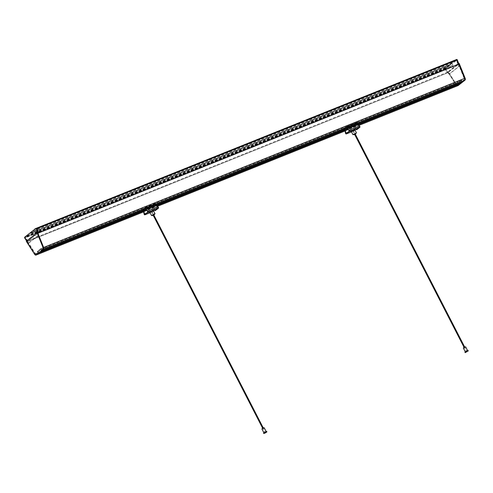 <?xml version="1.0" encoding="UTF-8"?>
<svg xmlns="http://www.w3.org/2000/svg" width="493" height="493" viewBox="0 0 493 493"><rect width="100%" height="100%" fill="white"/><g stroke="black" fill="none" stroke-linecap="round" stroke-linejoin="round"><path stroke-width="0.37" stroke-dasharray="2.46 1.85" d="M356.599 129.782A0.715 0.407 68.1 0 1 355.946 128.95L355.601 126.029L354.695 124.452L354.473 125.37L354.566 124.119L355.743 125.851L356.531 129.431L359.662 126.984L359.539 126.381L357.394 124.55L356.71 122.437L357.585 122.93L356.846 122.769L357.45 124.211M344.909 129.246L344.132 128.309L344.274 129.628M344.262 129.505L344.268 128.642L344.718 129.326M347.023 128.396L346.419 126.954L347.158 127.114L346.283 126.621L346.832 128.476M354.473 125.37L344.046 129.56M354.701 125.475L344.274 129.665M355.601 126.029L345.174 130.214M357.567 123.232L347.14 127.416M357.585 122.93L347.158 127.114M143.488 210.135L142.717 209.198L142.853 210.511M142.847 210.394L142.853 209.531L143.297 210.209M145.608 209.285L144.997 207.843L145.743 208.003L144.868 207.51L145.417 209.359M155.184 210.671A0.715 0.407 68.1 0 1 154.525 209.833L154.186 206.918L153.28 205.341L153.052 206.259L153.144 205.008L154.321 206.74L155.116 210.32L158.241 207.873L155.246 204.016L155.295 203.326L156.17 203.819L155.431 203.658L156.034 205.1M153.052 206.259L142.625 210.449M153.286 206.364L142.859 210.554M154.186 206.918L143.759 211.103M156.145 204.114L145.718 208.305M156.17 203.819L145.743 208.003M448.162 72.607L448.494 72.342L456.401 84.691A1.078 0.61 -111.9 0 0 457.208 85.153A1.078 0.61 -111.9 0 0 457.294 85.104L458.989 83.773L458.225 82.288L461.67 79.589L462.434 81.074L464.129 79.743A1.078 0.61 -111.9 0 0 464.209 78.566L458.527 64.478L458.86 64.219L458.589 63.542L447.786 72.015L456.13 85.042L448.162 72.607L27.22 241.65L35.182 254.092A1.793 1.017 -111.9 0 0 36.531 254.869M462.194 82.146L461.67 80.254L458.718 82.571L459.131 83.379M459.186 83.477L459.556 83.329M457.313 85.856A1.793 1.017 68.1 0 1 456.13 85.042A1.793 1.017 -111.9 0 0 457.473 85.819M38.935 253.008L37.77 251.615L40.722 249.304L41.246 251.196M26.634 241.015L27.103 241.743L27.553 241.391L28.588 243.012L38.325 235.377L37.579 233.522L37.912 233.263L37.579 233.522L43.261 247.609A1.078 0.61 68.1 0 1 43.187 248.786L41.486 250.117L40.722 248.632L37.283 251.338L38.041 252.823L36.346 254.154A1.078 0.61 68.1 0 1 36.26 254.203A1.078 0.61 68.1 0 1 35.453 253.735L27.553 241.391L27.22 241.65M28.101 241.169L38.46 233.041L38.127 233.306L38.873 235.155L29.136 242.796L28.101 241.169L27.553 241.391L448.051 72.693L445.647 69.002A0.727 0.413 68.1 0 1 445.598 68.157L455.951 59.715M38.041 252.823L458.989 83.773M37.283 251.338L458.225 82.288M40.722 248.632L461.67 79.589M41.486 250.117L462.434 81.074M38.127 233.306L458.527 64.478L459.273 66.333L449.536 73.968L448.494 72.342L447.946 72.563L448.987 74.19L458.724 66.549L457.979 64.7L458.311 64.435L447.946 72.563M40.925 250.561L461.867 81.518M41.239 250.315L462.188 81.265M40.722 249.304L461.67 80.254M37.77 251.615L458.718 82.571M38.288 252.626L459.236 83.582M38.608 252.379L40.925 251.448M143.352 210.314L156.09 205.199M344.767 129.425L357.505 124.31M143.673 210.949L156.638 205.741M345.094 130.06L358.054 124.852M457.861 85.64A1.793 1.017 68.1 0 1 456.678 84.821L448.334 71.793L459.137 63.32M448.334 71.793L447.786 72.015M36.365 254.906A1.793 1.017 68.1 0 1 35.182 254.092L26.838 241.059L37.641 232.591M26.289 241.28L26.838 241.059M356.439 132.913L352.963 134.7M351.306 131.514L354.812 129.708M355.317 134.071L354.64 134.453M355.718 135.008L355.083 135.328M463.321 348.052L465.675 346.844M467.124 350.899L465.337 351.984L467.124 350.899M464.628 347.164L464.049 347.516L464.628 347.164M463.611 346.665L464.375 346.271M464.924 352.193L468.11 350.554M155.018 213.802L151.548 215.583M149.89 212.397L153.397 210.597M153.902 214.954L153.138 215.349M154.297 215.897L153.674 216.217M261.9 428.941L264.26 427.727M264.494 432.737L266.275 431.658L264.494 432.737M262.818 428.355L263.398 428.004L262.818 428.355M262.282 427.548L262.96 427.16M263.502 433.082L266.695 431.443M455.372 59.955L445.05 68.379A0.727 0.413 -111.9 0 0 445.099 69.223L447.502 72.915L445.099 69.223A0.727 0.413 68.1 0 1 445.05 68.379L445.407 67.868L445.721 68.348L445.364 68.86L447.545 72.212L457.892 64.102L456.364 60.232L455.834 60.417L455.612 59.856M458.86 64.219L457.979 64.7M445.555 67.658L446.103 67.436M445.598 68.157L25.198 236.985L35.551 228.542M445.647 69.002L25.248 237.829A0.727 0.413 68.1 0 1 25.198 236.985A0.727 0.413 -111.9 0 0 25.248 237.829L24.699 238.051M448.051 72.693L27.651 241.521L25.248 237.829L27.651 241.521L27.103 241.743M449.536 73.968L448.987 74.19M459.273 66.333L458.724 66.549M24.65 237.207L25.562 236.474L25.876 236.954L25.513 237.466L27.7 240.818L38.041 232.708L36.513 228.838L35.989 229.023L35.767 228.462M29.136 242.796L28.588 243.012M38.873 235.155L38.325 235.377M25.704 236.264L25.155 236.486M455.834 60.417L35.989 229.023M456.364 60.232L36.513 228.838M457.892 64.102L38.041 232.708M447.545 72.212L27.7 240.818M445.364 68.86L25.513 237.466M445.721 68.348L25.876 236.954M445.407 67.868L25.562 236.474M35.829 228.715L32.248 231.525L31.497 232.702A2.545 1.436 -111.9 0 0 31.077 232.758A2.545 1.436 -111.9 0 0 30.48 233.497L29.297 233.836L25.716 236.646L26.061 237.324L29.666 234.495L30.689 235.512L32.902 233.774L32.593 232.203L36.18 229.393L35.829 228.715L455.68 60.109L456.025 60.787L452.438 63.597L452.747 65.168L450.534 66.906L449.517 65.889L445.912 68.718L445.561 68.04L449.141 65.23L450.331 64.891A2.545 1.436 68.1 0 1 450.922 64.152A2.545 1.436 68.1 0 1 451.341 64.096L452.093 62.919L455.68 60.109M452.093 62.919L32.248 231.525M451.341 64.096L31.497 232.702M450.331 64.891L30.48 233.497M449.141 65.23L29.297 233.836M445.561 68.04L25.716 236.646M445.912 68.718L26.061 237.324M449.517 65.889L29.666 234.495M450.534 66.906L30.689 235.512M452.747 65.168L32.902 233.774M452.438 63.597L32.593 232.203M456.025 60.787L36.18 229.393M151.801 211.374L151.333 211.657L151.801 211.374M353.222 130.485L352.741 130.774L353.222 130.485M356.174 129.024L347.565 132.481M346.135 133.603L356.562 129.419M355.835 126.159L347.701 129.425M355.743 125.851L347.417 129.191M355.009 124.427L344.582 128.618M354.418 124.464L343.991 128.655M354.646 124.569L344.219 128.759M354.843 124.556L344.416 128.747M355.946 128.95L345.519 133.135M355.151 130.368L351.472 131.841L355.157 130.374M356.827 122.997L346.4 127.188M356.92 122.782L346.493 126.972M356.944 122.48L346.517 126.67M356.667 123.127L346.24 127.317M357.394 124.55L346.967 128.741M357.579 124.784L347.152 128.975M359.539 126.381L349.112 130.571M359.662 126.984L349.235 131.175M144.714 214.492L155.141 210.301M154.753 209.913L146.15 213.37M154.42 207.042L146.285 210.308M154.321 206.74L146.002 210.08M153.594 205.316L143.161 209.5M153.003 205.353L142.576 209.537M153.231 205.458L142.804 209.642M153.428 205.445L143.001 209.63M154.525 209.833L144.098 214.024M153.73 211.25L150.057 212.729L153.736 211.263M155.412 203.886L144.985 208.077M155.505 203.671L145.078 207.861M155.529 203.369L145.096 207.559M155.246 204.016L144.819 208.2M155.979 205.439L145.552 209.624M156.164 205.673L145.737 209.864M158.124 207.27L147.697 211.46M158.241 207.873L147.814 212.058M35.453 253.735L456.401 84.691M36.346 254.154L457.294 85.104M43.187 248.786L464.129 79.743M43.261 247.609L464.209 78.566M143.833 211.75L157.347 206.32M345.248 130.861L358.768 125.432L345.254 130.885M34.633 254.308L456.678 84.821M356.531 129.431L346.104 133.621M344.132 128.309L354.566 124.119M354.695 124.452L344.268 128.642M356.846 122.769L346.419 126.954M346.283 126.621L356.71 122.437M144.689 214.51L155.116 210.32M153.144 205.008L142.717 209.198M142.853 209.531L153.28 205.341M144.997 207.843L155.431 203.658M155.295 203.326L144.868 207.51M36.26 254.203L457.208 85.153M157.372 206.339L143.833 211.774M354.59 134.534L355.354 134.139M153.939 215.028L153.175 215.416M31.077 232.758L450.922 64.152M151.333 211.657L153.643 216.156M262.251 427.486L265.024 432.885M151.955 211.337L154.266 215.835M262.874 427.166L265.653 432.564M352.741 130.774L355.059 135.273M463.666 346.604L466.44 352.002M353.376 130.448L355.687 134.946M464.295 346.277L467.068 351.675"/><path stroke-width="0.74" d="M357.45 124.211L359.582 126.097A0.715 0.407 68.1 0 1 359.822 127.299L356.722 129.733A0.715 0.407 68.1 0 1 356.599 129.782M346.832 128.476L349.112 130.571L349.235 131.175L346.104 133.621L344.909 129.246M344.718 129.326L345.519 133.135A0.715 0.407 -111.9 0 0 346.296 133.923L349.395 131.489A0.715 0.407 -111.9 0 0 349.155 130.281L347.023 128.396M357.585 124.47L347.158 128.661M145.417 209.359L147.697 211.46L147.814 212.058L144.689 214.51L143.488 210.135M143.297 210.209L144.098 214.024A0.715 0.407 -111.9 0 0 144.88 214.806L147.98 212.378A0.715 0.407 -111.9 0 0 147.734 211.17L145.608 209.285M156.034 205.1L158.161 206.986A0.715 0.407 68.1 0 1 158.407 208.188L155.307 210.622A0.715 0.407 68.1 0 1 155.184 210.671M156.17 205.359L145.743 209.543M458.971 64.127L458.311 64.435L456.74 60.091A0.727 0.413 -111.9 0 0 456.142 59.671L456.691 59.456A0.727 0.413 68.1 0 1 457.288 59.869L464.585 78.412A1.793 1.017 68.1 0 1 464.455 80.371L462.194 82.146L41.246 251.196L43.507 249.421A1.793 1.017 -111.9 0 0 43.637 247.455L37.912 233.263L458.86 64.219L464.585 78.412A1.793 1.017 -111.9 0 1 464.455 80.371L457.621 85.739A1.793 1.017 68.1 0 1 457.473 85.819A1.793 1.017 68.1 0 1 457.313 85.856M357.505 124.31L459.556 83.329L459.883 83.964L457.621 85.739A1.793 1.017 -111.9 0 1 457.473 85.819L358.787 125.45L458.17 85.517A1.793 1.017 68.1 0 1 458.022 85.597A1.793 1.017 68.1 0 1 457.861 85.64M37.092 232.813L26.289 241.28L34.633 254.308A1.793 1.017 -111.9 0 0 35.983 255.084A1.793 1.017 -111.9 0 0 36.125 255.004L42.959 249.643A1.793 1.017 -111.9 0 0 43.088 247.677L37.092 232.813L37.641 232.591L43.637 247.455A1.793 1.017 68.1 0 1 43.507 249.421L36.673 254.782A1.793 1.017 68.1 0 1 36.531 254.869A1.793 1.017 -111.9 0 0 36.673 254.782L38.935 253.008L143.673 210.949M40.925 251.448L143.352 210.314M156.09 205.199L344.767 129.425M156.638 205.741L345.094 130.06M358.054 124.852L459.883 83.964M458.718 63.492L459.137 63.32L465.133 78.19A1.793 1.017 68.1 0 1 465.004 80.156L458.17 85.517M143.833 211.774L36.531 254.869A1.793 1.017 68.1 0 1 36.365 254.906M354.59 134.534L352.933 134.675L356.439 132.87L355.354 134.139M356.439 132.87L354.812 129.708L351.306 131.514L352.933 134.675M354.64 134.453L355.317 134.071L355.718 135.008M355.083 135.328L355.767 134.94M467.623 350.628L465.675 346.844L465.102 346.973L463.321 348.052L465.263 351.836M464.776 347.047L464.19 346.314L463.611 346.665L464.012 347.442M467.574 351.195L465.158 352.661L467.574 351.195M468.35 351.022L468.11 350.554L467.339 350.733L464.924 352.193L465.158 352.661M153.175 215.416L151.511 215.558L154.167 213.95L155.018 213.802L153.939 215.028M155.018 213.759L153.397 210.597L152.547 210.788L149.89 212.397L151.511 215.558M153.674 216.217L153.138 215.349L153.717 214.997L154.297 215.897M153.588 216.224L154.352 215.829M266.202 431.511L264.162 427.708L261.9 428.941L263.847 432.725M263.361 427.936L262.96 427.16L262.282 427.548M264.519 433.372L266.935 431.905L264.519 433.372M266.935 431.905L266.695 431.443L263.502 433.082L263.743 433.544M457.288 59.869L456.74 60.091L458.422 64.349L38.46 233.041L38.023 233.177L36.346 228.918A0.727 0.413 -111.9 0 0 35.749 228.499L24.65 237.207A0.727 0.413 -111.9 0 0 24.699 238.051L26.634 241.015M456.691 59.456L456.142 59.671A0.727 0.413 68.1 0 1 456.74 60.091L36.895 228.697L38.571 232.955L36.895 228.697L36.346 228.918M35.003 228.758L36.297 228.284A0.727 0.413 68.1 0 1 36.895 228.697A0.727 0.413 -111.9 0 0 36.297 228.284L35.749 228.499M36.297 228.284L456.142 59.671L36.297 228.284M265.179 432.854L265.653 432.564L265.179 432.854M466.594 351.965L467.068 351.675L466.594 351.965M347.565 132.481L345.741 133.215M347.701 129.425L345.408 130.343M347.417 129.191L345.31 130.035M346.24 133.954L351.478 131.847L346.296 133.923M359.822 127.299L349.395 131.489M359.582 126.097L349.155 130.281M146.15 213.37L144.326 214.098M146.285 210.308L143.993 211.232M146.002 210.08L143.894 210.924M144.819 214.843L150.063 212.736L144.88 214.806M158.407 208.188L147.98 212.378M158.161 206.986L147.734 211.17M43.088 247.677L465.133 78.19M42.959 249.643L465.004 80.156M36.125 255.004L143.833 211.75M157.347 206.32L345.248 130.861M345.254 130.885L157.372 206.339M457.473 85.819L458.022 85.597M35.983 255.084L36.531 254.869M355.003 135.335L354.553 134.46M463.358 347.966L465.583 346.825M264.162 427.708L261.943 428.855M262.196 427.554L262.596 428.331M153.643 216.156L262.251 427.486M154.266 215.835L262.874 427.166M355.059 135.273L463.666 346.604M355.687 134.946L464.295 346.277"/></g></svg>
